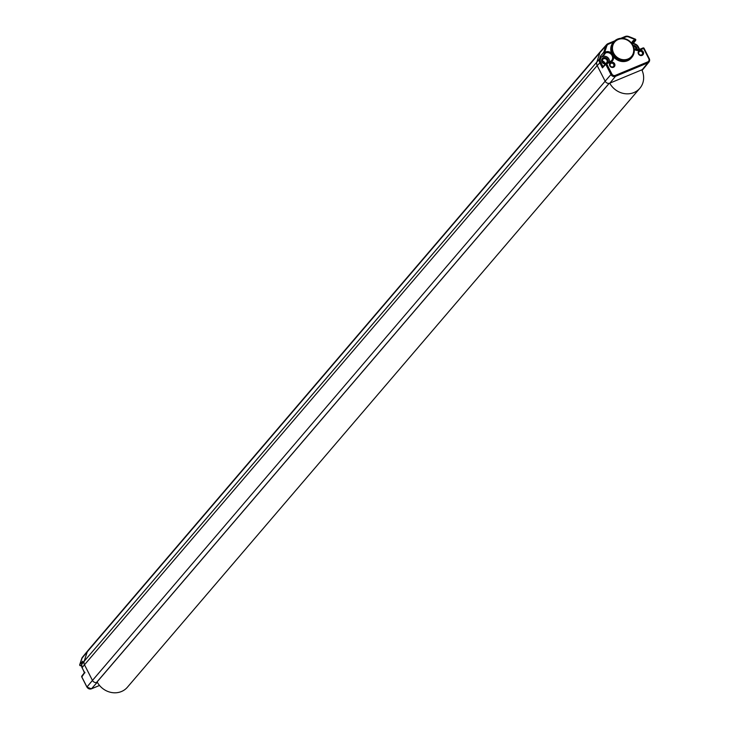<?xml version="1.0" encoding="UTF-8"?>
<svg xmlns="http://www.w3.org/2000/svg" width="729" height="729" viewBox="0 0 729 729"><rect width="100%" height="100%" fill="white"/><g stroke="black" fill="none" stroke-linecap="round" stroke-linejoin="round"><path stroke-width="1.09" d="M613.618 42.045A11.919 10.762 40.6 0 0 613.253 42.428A11.919 10.762 40.6 0 0 611.412 53.035L613.572 56.853A5.777 5.212 -139.4 0 1 610.656 62.111L606.674 63.769L611.877 73.984A2.661 2.406 40.6 0 0 615.322 75.379L615.458 76.345L647.844 62.885A3.472 3.135 40.6 0 0 648.965 62.056L643.443 68.79A3.645 3.29 -139.4 0 1 642.258 69.656L609.881 83.124A3.645 3.29 -139.4 0 1 605.152 81.211L92.465 680.43A3.645 3.29 40.6 0 0 96.474 682.544L96.702 682.28M641.857 69.829L641.83 69.856A18.89 17.059 -139.4 0 1 639.862 88.273A18.89 17.059 -139.4 0 1 609.726 83.179M639.862 88.273L127.402 687.228A18.89 17.059 -139.4 0 1 97.34 682.28A18.89 17.059 -139.4 0 1 97.13 681.879M97.34 682.28L97.194 682.344A3.645 3.29 40.6 0 1 96.474 682.544L609.162 83.325M613.572 56.853A11.919 10.762 40.6 0 0 631.36 57.919A11.919 10.762 40.6 0 0 631.679 57.509M613.472 67.296A2.834 2.561 -139.4 0 1 610.938 62.32A2.834 2.561 -139.4 0 1 613.472 67.296M642.112 55.386A2.834 2.561 -139.4 0 1 639.579 50.41A2.834 2.561 -139.4 0 1 642.112 55.386M633.173 43.54L632.362 44.259M631.615 43.211A5.777 5.212 -139.4 0 1 634.43 39.949L635.223 39.621L635.36 40.596L633.146 43.676M632.972 45.326A11.892 10.744 40.6 0 0 613.955 41.644A11.892 10.744 40.6 0 0 612.752 53.727A11.892 10.744 40.6 0 0 632.025 57.108A11.892 10.744 40.6 0 0 632.972 45.326M611.877 73.984L610.966 74.531L605.753 64.316L606.674 63.769L606.081 63.323A0.811 0.729 -136.9 0 0 605.854 63.478L602.418 67.888L605.753 64.316A0.811 0.729 -136.9 0 1 605.854 63.478A0.811 0.811 0 0 1 606.136 63.286L610.118 61.628L606.191 63.277M643.98 48.305A0.811 0.738 42.2 0 0 643.124 47.932M615.322 75.379L647.707 61.91A2.661 2.406 40.6 0 0 648.783 58.639L643.579 48.424L643.042 47.941L639.114 49.59M635.324 39.22A0.811 0.738 -143.4 0 1 635.652 40.368L635.652 40.368A0.811 0.738 -143.4 0 1 635.36 40.596L634.567 40.924A4.966 4.483 40.6 0 0 632.909 42.173A4.966 4.483 40.6 0 0 632.116 43.886M613.627 42.009L608.569 44.114A3.873 3.499 40.6 0 0 606.747 46.073L604.696 52.315L604.842 53.281L605.635 52.953L605.489 51.987A5.777 5.212 -139.4 0 1 611.412 53.035M609.435 61.91A4.784 4.319 40.6 0 0 607.585 57.363A4.784 4.319 40.6 0 0 602.765 56.561L601.106 56.99L600.368 56.279L599.411 59.167A4.784 4.319 40.6 0 0 599.739 62.63L602.418 67.888M602.974 66.64L605.708 63.724M99.527 685.451L91.444 688.805A3.472 3.135 -139.4 0 1 86.951 686.991L81.776 676.849A0.811 0.729 -142.1 0 1 82.104 675.847L84.555 672.703M80.728 665.686L81.575 664.821M608.569 44.114L607.977 43.667A4.684 4.228 40.6 0 0 606.564 44.669A4.684 4.228 40.6 0 0 605.781 46.036L603.73 52.278A0.811 0.72 40.1 0 0 604.842 53.281L601.707 56.999M82.623 661.522L81.739 664.21A4.784 4.319 40.6 0 0 82.067 667.673L84.774 673.004L84.892 672.275L81.83 676.949M81.73 658.588L79.753 664.629A0.811 0.747 41 0 0 80.855 665.641L80.81 665.677A0.811 0.811 0 0 1 79.725 664.675L82.723 661.221M603.038 62.639L603.73 61.692M602.601 62.111A2.023 1.832 -139.4 0 1 603.229 62.421M84.382 672.785L83.58 670.789M83.662 670.944L84.409 672.758M613.672 53.181A11.081 10.006 40.6 0 0 628.034 58.976A11.081 10.006 40.6 0 0 632.499 45.353A11.081 10.006 40.6 0 0 618.137 39.548A11.081 10.006 40.6 0 0 613.672 53.181M612.87 66.84A2.014 1.813 -139.4 0 1 610.401 63.815A2.014 1.813 -139.4 0 1 613.481 64.034A2.014 1.813 -139.4 0 1 612.87 66.84M641.511 54.93A2.014 1.813 -139.4 0 1 639.041 51.905A2.014 1.813 -139.4 0 1 642.121 52.123A2.014 1.813 -139.4 0 1 641.511 54.93M99.536 685.46L91.398 688.841L97.194 682.344M642.905 69.301L642.03 70.312M648.783 58.639L649.275 58.539L648.965 62.056A3.472 3.135 40.6 0 0 649.247 58.612L644.072 48.324L639.597 50.082A5.777 5.212 -139.4 0 1 634.212 49.435M647.707 61.91L647.844 62.885L642.258 69.656M601.106 56.99L600.386 59.204A3.973 3.59 40.6 0 0 600.65 62.083L597.179 65.574L605.152 81.211L610.966 74.531A3.472 3.135 40.6 0 0 615.458 76.345L609.881 83.124M634.43 39.949L634.567 40.924L632.161 43.959M639.597 50.082L639.005 49.636A4.966 4.483 40.6 0 1 634.139 48.898M633.045 43.868L635.652 40.368A0.811 0.811 0 0 0 635.305 39.138L635.223 39.621L628.653 36.969A3.873 3.499 40.6 0 0 625.81 36.942L622.52 38.309M610.173 61.619A4.966 4.483 40.6 0 0 611.513 60.662A4.966 4.483 40.6 0 0 611.558 54.739A4.966 4.483 40.6 0 0 605.635 52.953L602.765 56.561M610.656 62.111L610.118 61.628L611.513 60.662M91.398 688.841L86.915 687.064L92.465 680.43L84.491 664.784L597.179 65.574A4.866 4.392 -139.4 0 1 596.851 62.047L599.949 52.597L87.261 651.808A4.866 4.392 40.6 0 1 87.981 650.514A4.866 4.392 40.6 0 1 88.027 650.45L600.714 51.23A4.866 4.392 -139.4 0 1 600.769 51.167L606.564 44.669L614.775 40.824M649.193 58.511L644.072 48.324A0.811 0.811 0 0 0 643.042 47.941L639.06 49.599L634.121 48.797M639.579 49.381L638.221 46.565L635.551 44.123L633.437 43.348M633.182 43.685L635.478 44.615L633.483 43.284M639.187 49.545L637.72 46.665A3.973 3.59 40.6 0 0 635.478 44.615M633.054 45.49A3.454 3.116 -139.4 0 1 637.028 49.918M628.653 36.969L628.726 36.486L635.305 39.138L628.744 36.559M625.81 36.942L625.272 36.459L628.653 36.523A4.684 4.228 40.6 0 0 625.336 36.45M620.798 38.318L625.272 36.459L620.844 38.318M608.086 43.622L614.747 40.851M606.747 46.073L605.781 46.036L599.949 52.597A4.866 4.392 -139.4 0 1 600.714 51.23M600.368 56.279L603.73 52.278L605.489 51.987M600.65 62.083L602.947 66.585M605.352 64.015A3.454 3.116 -139.4 0 1 603.357 57.728A3.454 3.116 -139.4 0 1 607.822 62.585M600.386 59.204L599.411 59.167L596.851 62.047L84.163 661.267L87.261 651.808L81.766 658.497A4.684 4.228 -139.4 0 1 82.45 657.239L87.981 650.514M82.659 661.367L81.721 664.256L82.031 667.755L84.491 664.784A4.866 4.392 40.6 0 1 84.163 661.267L81.712 664.31M638.139 46.538A4.784 4.319 40.6 0 0 635.579 44.205M637.72 46.665L638.221 46.565L639.643 49.353M84.61 672.812L82.113 667.773M79.725 664.748L82.45 657.239M633.492 46.492A2.643 2.387 -139.4 0 1 636.089 49.772M603.913 61.828L603.138 62.74M604.97 63.469A2.716 2.451 40.6 0 0 602.209 61.108M602.382 61.847A2.643 2.387 -139.4 0 1 606.92 60.088A2.643 2.387 -139.4 0 1 606.71 62.703A2.643 2.387 -139.4 0 1 602.427 61.956M604.614 62.667L604.068 63.295M643.406 68.836L642.067 70.394M632.125 43.904L632.909 42.173M613.955 41.644L613.253 42.428M632.025 57.108L631.36 57.919M96.638 682.453L609.262 83.306M86.915 687.064L81.748 676.922A0.811 0.811 0 0 1 81.83 676.056L84.509 672.621M603.074 62.676L603.84 61.774M604.924 63.469L602.218 61.154M606.71 62.703L605.535 63.414L603.184 62.776L602.464 61.874L602.701 59.268"/></g></svg>
